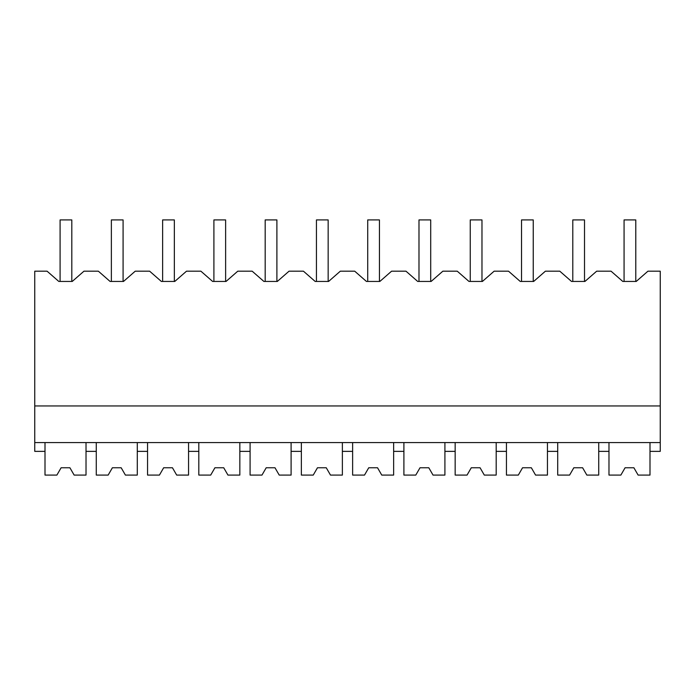 <?xml version="1.0" encoding="UTF-8"?>
<svg xmlns="http://www.w3.org/2000/svg" width="695" height="695" viewBox="0 0 695 695"><rect width="100%" height="100%" fill="white"/><g stroke="black" fill="none" stroke-linecap="round" stroke-linejoin="round"><path stroke-width="1.04" d="M34.75 442.576L34.75 271.189L47.086 271.189L58.806 281.44L72.245 281.44L83.956 271.189L98.36 271.189L110.079 281.44L123.51 281.44L135.23 271.189L149.633 271.189L161.353 281.44L174.784 281.44L186.503 271.189L200.898 271.189L212.618 281.44L226.049 281.44L237.768 271.189L252.172 271.189L263.892 281.44L277.322 281.44L289.042 271.189L303.446 271.189L315.165 281.44L328.596 281.44L340.315 271.189L354.711 271.189L366.43 281.44L379.861 281.44L391.58 271.189L405.984 271.189L417.704 281.44L431.135 281.44L442.854 271.189L457.258 271.189L468.977 281.44L482.408 281.44L494.128 271.189L508.523 271.189L520.242 281.44L533.673 281.44L545.393 271.189L559.796 271.189L571.516 281.44L584.947 281.44L596.666 271.189L611.061 271.189L622.781 281.44L636.22 281.44L647.931 271.189L660.25 271.189L660.25 442.576L34.75 442.576L34.75 451.368L45.001 451.368L45.001 442.576M34.75 405.95L660.25 405.95M45.001 451.368L45.001 475.085L56.886 475.085L61.117 467.761L69.908 467.761L74.139 475.085L86.024 475.085L86.024 451.368L96.275 451.368L96.275 475.085L108.159 475.085L112.39 467.761L121.173 467.761L125.404 475.085L137.289 475.085L137.289 451.368L147.549 451.368L147.549 475.085L159.433 475.085L163.655 467.761L172.447 467.761L176.678 475.085L188.562 475.085L188.562 451.368L198.813 451.368L198.813 475.085L210.698 475.085L214.929 467.761L223.72 467.761L227.951 475.085L239.836 475.085L239.836 451.368L250.087 451.368L250.087 475.085L261.972 475.085L266.202 467.761L274.985 467.761L279.216 475.085L291.101 475.085L291.101 451.368L301.361 451.368L301.361 475.085L313.245 475.085L317.467 467.761L326.259 467.761L330.49 475.085L342.374 475.085L342.374 451.368L352.626 451.368L352.626 475.085L364.51 475.085L368.741 467.761L377.533 467.761L381.755 475.085L393.639 475.085L393.639 451.368L403.899 451.368L403.899 475.085L415.784 475.085L420.015 467.761L428.798 467.761L433.028 475.085L444.913 475.085L444.913 451.368L455.164 451.368L455.164 475.085L467.049 475.085L471.28 467.761L480.071 467.761L484.302 475.085L496.187 475.085L496.187 451.368L506.438 451.368L506.438 475.085L518.322 475.085L522.553 467.761L531.345 467.761L535.567 475.085L547.452 475.085L547.452 451.368L557.711 451.368L557.711 475.085L569.596 475.085L573.827 467.761L582.61 467.761L586.841 475.085L598.725 475.085L598.725 451.368L608.976 451.368L608.976 475.085L620.861 475.085L625.092 467.761L633.883 467.761L638.114 475.085L649.999 475.085L649.999 451.368L660.25 451.368L660.25 442.576M608.976 451.368L608.976 442.576M598.725 451.368L598.725 442.576M649.999 451.368L649.999 442.576M86.024 451.368L86.024 442.576M96.275 451.368L96.275 442.576M137.289 451.368L137.289 442.576M147.549 451.368L147.549 442.576M188.562 451.368L188.562 442.576M198.813 451.368L198.813 442.576M239.836 451.368L239.836 442.576M250.087 451.368L250.087 442.576M291.101 451.368L291.101 442.576M301.361 451.368L301.361 442.576M342.374 451.368L342.374 442.576M352.626 451.368L352.626 442.576M393.639 451.368L393.639 442.576M403.899 451.368L403.899 442.576M444.913 451.368L444.913 442.576M455.164 451.368L455.164 442.576M496.187 451.368L496.187 442.576M506.438 451.368L506.438 442.576M547.452 451.368L547.452 442.576M557.711 451.368L557.711 442.576M60.091 281.44L60.091 219.915L71.811 219.915L71.811 281.44M111.365 281.44L111.365 219.915L123.085 219.915L123.085 281.44M162.63 281.44L162.63 219.915L174.349 219.915L174.349 281.44M213.904 281.44L213.904 219.915L225.623 219.915L225.623 281.44M265.177 281.44L265.177 219.915L276.897 219.915L276.897 281.44M316.442 281.44L316.442 219.915L328.162 219.915L328.162 281.44M367.716 281.44L367.716 219.915L379.435 219.915L379.435 281.44M418.989 281.44L418.989 219.915L430.709 219.915L430.709 281.44M470.254 281.44L470.254 219.915L481.974 219.915L481.974 281.44M521.528 281.44L521.528 219.915L533.247 219.915L533.247 281.44M572.793 281.44L572.793 219.915L584.512 219.915L584.512 281.44M624.067 281.44L624.067 219.915L635.786 219.915L635.786 281.44M74.139 475.085L69.908 467.761L61.117 467.761L56.886 475.085M125.404 475.085L121.173 467.761L112.39 467.761L108.159 475.085M176.678 475.085L172.447 467.761L163.655 467.761L159.433 475.085M227.951 475.085L223.72 467.761L214.929 467.761L210.698 475.085M279.216 475.085L274.985 467.761L266.202 467.761L261.972 475.085M330.49 475.085L326.259 467.761L317.467 467.761L313.245 475.085M381.755 475.085L377.533 467.761L368.741 467.761L364.51 475.085M433.028 475.085L428.798 467.761L420.015 467.761L415.784 475.085M484.302 475.085L480.071 467.761L471.28 467.761L467.049 475.085M535.567 475.085L531.345 467.761L522.553 467.761L518.322 475.085M586.841 475.085L582.61 467.761L573.827 467.761L569.596 475.085M638.114 475.085L633.883 467.761L625.092 467.761L620.861 475.085"/></g></svg>
